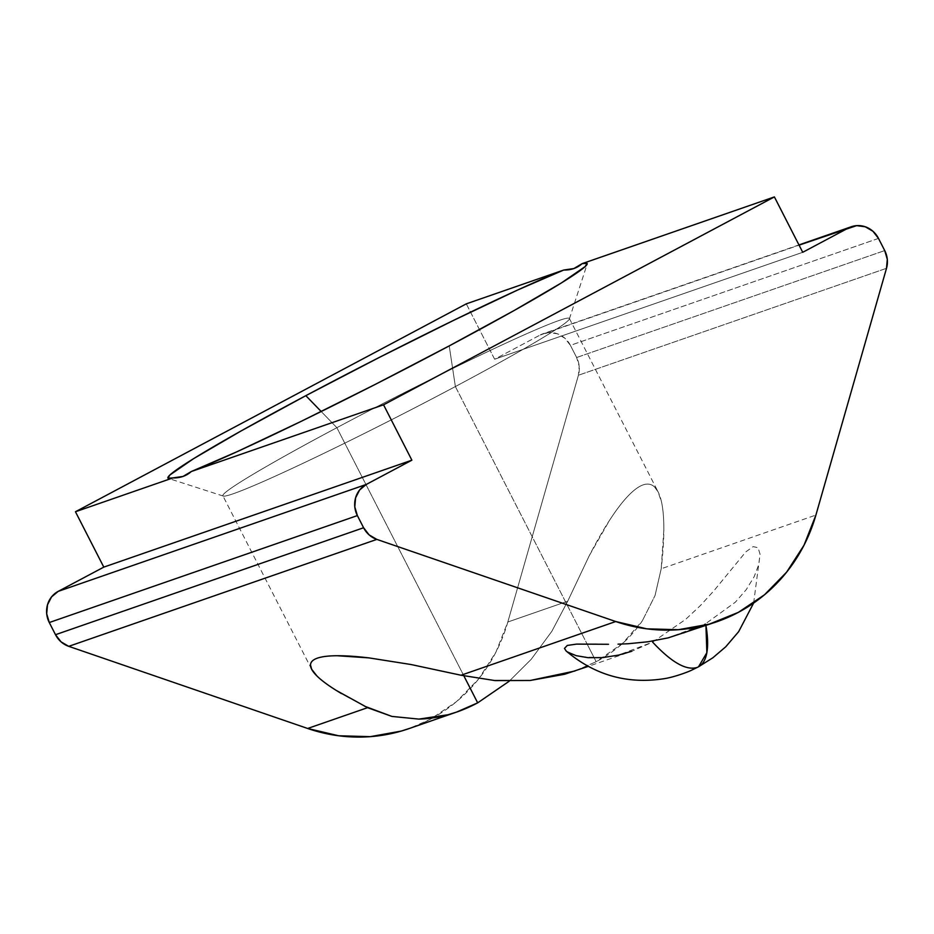 <?xml version="1.0" encoding="UTF-8"?>
<svg xmlns="http://www.w3.org/2000/svg" width="934" height="934" viewBox="0 0 934 934"><rect width="100%" height="100%" fill="white"/><g stroke="black" fill="none" stroke-linecap="round" stroke-linejoin="round"><path stroke-width="0.7" stroke-dasharray="4.67 3.5" d="M566.097 650.951L576.161 655.656L581.695 656.882L602.442 657.641L618.471 655.119L652.621 642.113A116.762 37.232 -118 0 0 696.834 667.53A116.762 37.232 -118 0 0 698.527 666.794L696.834 667.53M608.524 644.285L597.34 644.18M683.536 633.31L705.614 623.725L705.941 625.535A116.762 37.232 -118 0 0 705.614 623.725L668.219 637.852M655.026 595.588L661.202 568.771C662.918 553.652 663.794 540.728 663.829 529.987C663.876 518.533 663.117 509.287 661.564 502.235L658.12 491.926L654.536 486.941C651.407 484.022 647.589 483.345 643.106 484.898C638.611 486.462 633.532 490.233 627.846 496.211C622.254 502.083 616.16 510.116 609.552 520.296C603.177 530.092 596.382 541.965 589.156 555.905L567.72 601.216L551.866 631.279L531.177 659.346L509.17 681.248L531.177 659.346L551.866 631.279L567.72 601.216L589.156 555.905L609.552 520.296C616.078 510.209 622.172 502.188 627.846 496.211C633.509 490.233 638.587 486.474 643.106 484.898C647.612 483.333 651.418 484.022 654.536 486.941C657.653 489.871 659.999 494.973 661.564 502.235C663.14 509.497 663.887 518.755 663.829 529.987L661.202 568.771L815.907 515.066L661.202 568.771L655.026 595.588L642.347 620.806L655.026 595.588M574.924 671.009L596.172 661.716C615.471 651.442 630.859 637.817 642.347 620.806L622.616 643.398L596.172 661.716L587.112 644.016L596.172 661.716L574.188 671.266M455.372 386.559L587.112 644.016L455.372 386.559A194.611 9.165 -27.1 0 0 569.366 318.949A194.611 9.165 -27.1 0 0 336.87 427.69A194.611 9.165 152.9 0 1 569.366 318.471A194.611 9.165 152.9 0 1 455.372 386.559L449.219 345.895L455.372 386.559A194.611 9.165 152.9 0 1 222.876 495.779A194.611 9.165 152.9 0 1 336.87 427.69L321.203 411.52L336.87 427.69A194.611 9.165 -27.1 0 0 223.261 496.059A194.611 9.165 -27.1 0 0 455.372 386.559M463.883 675.889L336.87 427.69L463.883 675.889M461.034 675.235L495.09 680.594M652.621 642.113L685.638 619.382L700.547 605.407L714.125 590.51L745.822 551.877L753.131 546.635L758.081 547.686L760.066 554.282L758.77 564.521L754.147 576.733L746.301 589.564L735.385 602.15L705.614 623.725L735.385 602.15L746.301 589.564L754.147 576.733L758.77 564.521L760.066 554.282L758.081 547.686L753.131 546.635L745.822 551.877L714.125 590.51L700.547 605.407L685.638 619.382L652.621 642.113L631.711 651.302L588.163 666.409M567.837 652.236L566.191 651.033M466.299 303.854L494.635 359.228L802.726 252.297L494.635 359.228L540.237 334.979L799.072 245.14L540.237 334.979L494.635 359.228L466.299 303.854M576.628 357.512L884.72 250.581L576.628 357.512L570.405 345.346L576.628 357.512L579.208 366.256L578.415 375.246L507.816 622.009L567.72 601.216L507.816 622.009L578.415 375.246A23.35 22.112 70.9 0 0 576.628 357.512M878.497 238.415L570.405 345.346L564.848 338.201L557.166 333.707L548.527 332.586L540.237 334.979A23.35 22.112 70.9 0 1 543.203 333.683A23.35 22.112 70.9 0 1 570.405 345.346L878.497 238.415M886.506 268.303L578.415 375.246L886.506 268.303M408.777 728.683A169.136 160.111 70.9 0 0 507.816 622.009L495.942 652.119L478.582 679.041L456.411 701.714L430.282 719.297L409.349 728.473M341.494 693.612L345.031 695.678M345.498 695.947L364.797 706.291M753.633 603.049L760.066 554.282M569.366 318.471L658.12 491.926M569.366 318.949L587.159 264.1M455.955 712.303L456.656 712.058M223.261 496.059L168.365 478.395M311.641 669.234L222.876 495.779M798.955 244.918L543.203 333.683"/><path stroke-width="1.4" d="M597.34 644.18L576.558 644.11L567.288 645.452L564.463 648.418L566.097 650.951C594.456 674.955 626.772 684.248 663.035 678.855C673.741 677.477 689.012 671.558 691.65 670.168L698.527 666.794A116.762 37.232 -118 0 0 705.941 625.535L706.863 652.679L698.527 666.794L712.852 657.781L725.776 646.76L738.666 631.641L753.633 603.049M618.039 644.168L627.928 643.76L618.039 644.168M648.068 641.763L627.928 643.76L648.068 641.763L668.219 637.852L648.068 641.763M364.797 706.291L391.918 716.425L418.922 719.098C438.805 718.526 458.384 713.109 477.671 702.847L509.17 681.248L477.671 702.847L463.883 675.889L477.671 702.847L456.656 712.058L448.016 714.744L418.922 719.098L391.918 716.425L367.564 707.68L307.648 728.473A169.136 160.111 70.9 0 0 408.777 728.683L456.656 712.058M409.349 728.473L401.188 731.089L370.249 736.657L338.668 735.77L307.648 728.473L68.742 646.34L376.834 539.397L615.74 621.53L461.034 675.235L410.925 664.506L368.93 657.886C356.344 656.404 345.778 655.68 337.209 655.738C328.488 655.785 321.88 656.59 317.397 658.143C312.913 659.708 310.613 661.984 310.508 664.996L311.641 669.234L316.906 675.947C321.109 680.127 327.554 684.949 336.252 690.424L367.564 707.68L307.648 728.473L68.742 646.34A23.35 22.112 70.9 0 1 55.503 634.7L363.595 527.757L369.152 534.913L376.834 539.397A23.35 22.112 -109.1 0 1 363.595 527.757L357.372 515.591L49.28 622.534A23.35 22.112 70.9 0 1 58.2 591.374L366.291 484.431L359.613 489.988L355.585 497.869L354.792 506.858L357.372 515.591A23.35 22.112 -109.1 0 1 366.291 484.431L411.882 460.182L383.547 404.807L774.391 196.911L802.726 252.297L848.329 228.036A23.35 22.112 -109.1 0 1 851.294 226.74A23.35 22.112 -109.1 0 1 878.497 238.415L884.72 250.581A23.35 22.112 -109.1 0 1 886.506 268.303L815.907 515.066A169.136 160.111 -109.1 0 1 716.868 621.74A169.136 160.111 -109.1 0 1 615.74 621.53L646.76 628.827L678.341 629.714L709.28 624.145L738.374 612.354L764.502 594.783L786.673 572.098L804.034 545.187L815.907 515.066L886.506 268.303L887.3 259.313L884.72 250.581L878.497 238.415L872.94 231.258L865.258 226.775L856.618 225.643L799.072 245.14L848.329 228.036L802.726 252.297L774.391 196.911L582.139 263.645A235.473 11.091 152.9 0 1 587.159 264.1A235.473 11.091 152.9 0 1 449.219 345.895L514.12 310.52L561.462 282.897L585.151 266.575L587.042 263.365L582.139 263.645L774.391 196.911L383.547 404.807L191.295 471.53L237.271 451.612L301.285 421.292L375.094 384.469L449.219 345.895A235.473 11.091 152.9 0 1 191.295 471.53L383.547 404.807L411.882 460.182L103.791 567.125L75.456 511.75L466.299 303.854L563.751 270.031L573.861 268.56L582.139 263.645C577.189 268.058 571.059 270.183 563.751 270.031L517.775 289.96L453.772 320.28L379.963 357.092L305.838 395.666A235.473 11.091 152.9 0 1 563.751 270.031L466.299 303.854L75.456 511.75L172.907 477.916L75.456 511.75L103.791 567.125L411.882 460.182L366.291 484.431L58.2 591.374L103.791 567.125L58.2 591.374L51.522 596.931L47.494 604.812L46.7 613.801L49.28 622.534L357.372 515.591L363.595 527.757L55.503 634.7L49.28 622.534L55.503 634.7L61.06 641.856L68.742 646.34L376.834 539.397L615.74 621.53L461.034 675.235L410.925 664.506L368.93 657.886L337.209 655.738C328.511 655.773 321.903 656.579 317.397 658.143C312.89 659.708 310.59 661.996 310.508 664.996C310.427 668.008 312.563 671.651 316.906 675.947C321.249 680.244 327.706 685.066 336.252 690.424L341.494 693.612M321.203 411.52L305.838 395.666L240.925 431.041L193.583 458.664L169.895 474.997L168.003 478.196L172.907 477.916C180.215 478.068 186.345 475.943 191.295 471.53L183.017 476.445L172.907 477.916A235.473 11.091 152.9 0 1 168.365 478.395A235.473 11.091 152.9 0 1 305.838 395.666L321.203 411.52M494.086 680.501L530.162 680.489L564.568 674.278L588.163 666.409M668.219 637.852L716.868 621.74M566.191 651.033L564.463 648.418L567.288 645.452L576.558 644.11L608.524 644.285M631.711 651.302L618.471 655.119L602.442 657.641L588.011 657.676L576.161 655.656L567.837 652.236M461.034 675.235L495.09 680.594L530.162 680.489L574.924 671.009M696.834 667.53C686.035 670.635 671.301 662.159 652.621 642.113M850.944 226.869L798.955 244.918"/></g></svg>
